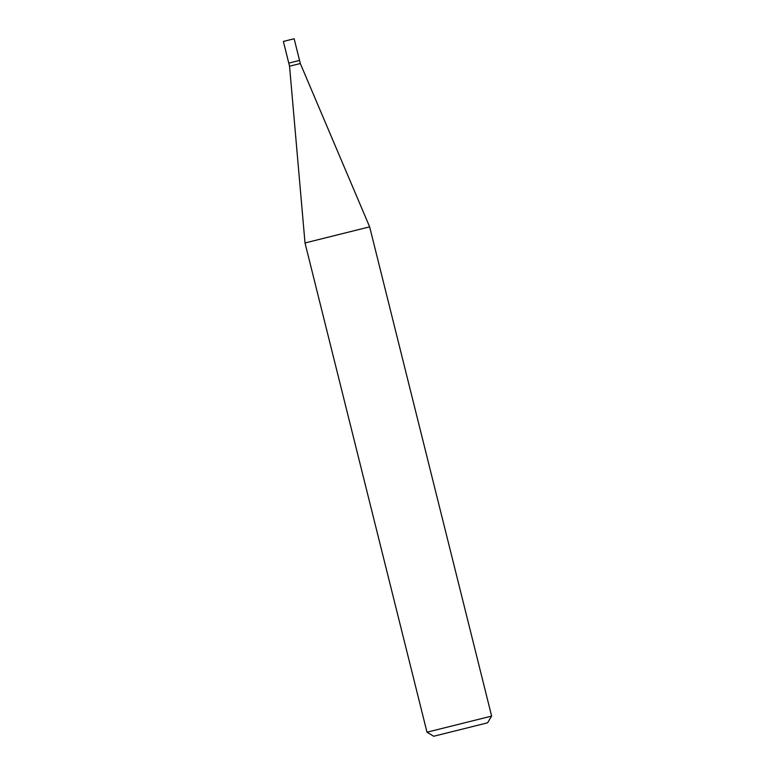 <?xml version="1.0" encoding="UTF-8"?>
<svg xmlns="http://www.w3.org/2000/svg" width="775" height="775" viewBox="0 0 775 775"><rect width="100%" height="100%" fill="white"/><g stroke="black" fill="none" stroke-linecap="round" stroke-linejoin="round"><path stroke-width="0.58" stroke-dasharray="3.88 2.91" d="M487.582 722.823L491.631 716.09L426.996 732.201L491.631 716.09L369.646 226.852L305.011 242.963L369.646 226.852L300.322 63.531L289.55 66.214L300.322 63.531L299.547 60.431L288.775 63.114L299.547 60.431L288.775 63.114L299.547 60.431L288.775 63.114L299.547 60.431L288.775 63.114L299.547 60.431L294.142 38.75L283.369 41.433L294.142 38.75"/><path stroke-width="1.16" d="M294.142 38.75L283.369 41.433L294.142 38.75L299.547 60.431L288.775 63.114L283.369 41.433L288.775 63.114L299.547 60.431L288.775 63.114L299.547 60.431L300.322 63.531L289.55 66.214L288.775 63.114L289.55 66.214L300.322 63.531L369.646 226.852L305.011 242.963L289.55 66.214L305.011 242.963L369.646 226.852L491.631 716.09L426.996 732.201L305.011 242.963L426.996 732.201L491.631 716.09L487.582 722.823L433.729 736.25L487.582 722.823L433.729 736.25L426.996 732.201L433.729 736.25L487.582 722.823L433.719 736.25L487.582 722.823L491.631 716.09L369.646 226.852L300.322 63.531L294.142 38.75M283.369 41.433L289.55 66.214L305.011 242.963L426.996 732.21L433.719 736.25"/></g></svg>
